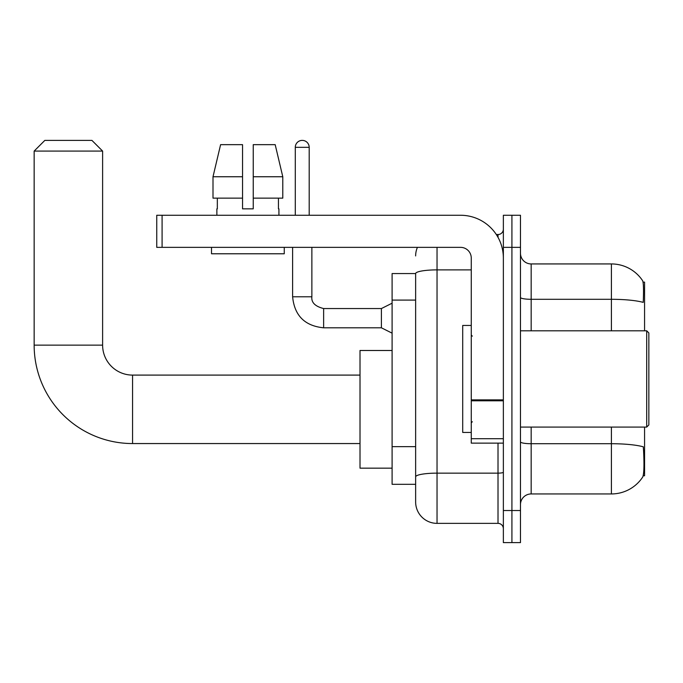 <?xml version="1.0" encoding="UTF-8"?>
<svg xmlns="http://www.w3.org/2000/svg" width="683" height="683" viewBox="0 0 683 683"><rect width="100%" height="100%" fill="white"/><g stroke="black" fill="none" stroke-linecap="round" stroke-linejoin="round"><path stroke-width="1.02" d="M644.573 330.803L644.573 282.13L643.053 282.13M643.19 475.761L644.573 475.761L644.573 427.08M415.64 273.567L392.102 273.567L392.102 484.315L415.64 484.315L415.64 501.971L415.64 273.567A21.395 3.714 180 0 1 437.035 269.879L471.261 269.879M520.472 504.643A10.697 10.697 0 0 1 531.169 493.946L611.405 493.946A37.445 37.445 0 0 0 642.712 477.041L642.712 477.041C644.001 474.028 644.291 465.396 643.591 451.156L643.318 446.827A37.445 6.506 180 0 0 611.405 443.719L611.405 427.08M511.917 510.525L511.917 542.618L520.472 542.618L520.472 510.525L511.917 510.525L511.917 542.618L503.362 542.618L503.362 510.525L511.917 510.525L511.917 247.357L511.917 510.525M503.362 510.525L503.362 215.265L511.917 215.265L511.917 247.357L511.917 215.265L520.472 215.265L520.472 510.525M611.405 330.803L611.405 299.299A37.445 6.506 180 0 1 643.241 302.381C643.753 290.053 643.548 282.839 642.626 280.713L642.626 280.713A37.445 37.445 0 0 0 611.405 263.937A37.445 37.445 0 0 1 642.498 280.525A37.445 37.445 0 0 0 611.405 263.937L531.169 263.937A10.697 10.697 0 0 1 520.472 253.239A10.697 10.697 0 0 0 531.169 263.937L531.169 330.803M437.035 247.357L437.035 523.366L498.009 523.366L498.009 443.13M496.302 234.525L498.009 234.525A5.353 5.353 0 0 0 503.362 229.172M415.64 490.198L415.64 480.576M503.362 528.71A5.353 5.353 0 0 0 498.009 523.366M415.64 255.92A21.395 21.395 0 0 1 417.424 247.357M437.035 523.366A21.395 21.395 0 0 1 415.64 501.971M253.239 208.844L242.542 208.844L253.239 208.844L242.542 208.844L253.239 208.844L253.239 144.659L275.189 144.659L282.788 176.752L282.788 198.147L253.239 198.147M242.542 176.752L213.002 176.752L220.6 144.659L213.002 176.752L220.6 144.659L242.542 144.659L242.542 208.844M360.009 443.557L132.57 443.557L132.57 375.095A29.958 29.958 0 0 1 102.612 345.137L102.612 151.08L34.15 151.08L44.847 140.382L91.915 140.382L102.612 151.08M132.57 443.557A98.42 98.42 0 0 1 34.15 345.137L34.15 151.08M360.009 375.095L132.57 375.095A29.958 29.958 0 0 1 102.612 345.137L34.15 345.137M392.102 350.49L360.009 350.49L360.009 468.162L392.102 468.162M503.362 443.13L471.261 443.13L471.261 399.871L503.362 399.871M503.362 258.054A42.79 42.79 0 0 0 460.564 215.265L162.093 215.265L162.093 247.357L460.564 247.357A10.697 10.697 0 0 1 471.261 258.054L471.261 399.871M162.093 247.357L156.749 247.357L156.749 215.265L162.093 215.265M216.87 208.844L217.331 208.844L216.87 208.844L216.87 215.265M278.92 208.844L278.451 208.844L278.92 208.844L278.92 215.265M278.451 198.147L278.451 208.844M217.331 208.844L217.331 198.147M211.517 247.357L211.517 253.777L284.265 253.777L284.265 247.357M242.542 198.147L213.002 198.147L213.002 176.752M282.788 198.147L282.788 176.752L253.239 176.752M282.788 176.752L275.189 144.659L282.788 176.752M646.707 330.803L648.85 332.945L648.85 424.946L646.707 427.08L646.707 330.803L520.472 330.803M471.261 325.45L462.707 325.45L462.707 432.433L471.261 432.433M295.287 215.265L295.287 147.332A6.95 6.95 0 0 1 302.236 140.382A6.95 6.95 0 0 1 309.194 147.332L309.194 215.265M392.102 333.159L381.404 327.806L381.404 308.554L392.102 303.201M292.614 247.357L292.614 296.781L311.866 296.781L311.866 247.357M415.64 300.093L392.102 300.093M415.64 446.648L392.102 446.648M611.405 493.946L611.405 443.719L531.169 443.719L531.169 493.946M642.626 280.713A37.445 37.445 0 0 0 611.405 263.937L611.405 299.299L531.169 299.299A10.697 1.861 0 0 1 520.472 297.446M520.472 247.357L503.362 247.357M531.169 427.08L531.169 443.719A10.697 1.861 0 0 1 520.472 441.867M503.362 472.209A5.353 0.931 0 0 1 498.009 473.14L437.035 473.14A21.395 3.714 180 0 0 415.64 476.854M498.009 237.343L498.009 234.525M503.362 400.801L471.261 400.801M471.261 438.708L503.362 438.708M381.404 327.806L323.631 327.806C304.814 325.945 294.467 315.606 292.614 296.781C294.467 315.606 304.814 325.945 323.631 327.806C304.814 325.945 294.467 315.606 292.614 296.781C294.467 315.606 304.814 325.945 323.631 327.806C304.814 325.945 294.467 315.606 292.614 296.781C294.467 315.606 304.814 325.945 323.631 327.806C304.814 325.945 294.467 315.606 292.614 296.781C294.467 315.606 304.814 325.945 323.631 327.806C304.814 325.945 294.467 315.606 292.614 296.781C294.467 315.606 304.814 325.945 323.631 327.806C304.814 325.945 294.467 315.606 292.614 296.781C294.467 315.606 304.814 325.945 323.631 327.806C304.814 325.945 294.467 315.606 292.614 296.781C294.467 315.606 304.814 325.945 323.631 327.806C304.814 325.945 294.467 315.606 292.614 296.781C294.467 315.606 304.814 325.945 323.631 327.806L323.631 308.571M295.287 147.332L309.194 147.332M311.866 296.781C311.217 302.492 315.145 306.411 323.631 308.554C315.145 306.411 311.217 302.492 311.866 296.781C311.217 302.492 315.145 306.411 323.631 308.554C315.145 306.411 311.217 302.492 311.866 296.781C311.217 302.492 315.145 306.411 323.631 308.554C315.145 306.411 311.217 302.492 311.866 296.781C311.217 302.492 315.145 306.411 323.631 308.554C315.145 306.411 311.217 302.492 311.866 296.781C311.217 302.492 315.145 306.411 323.631 308.554C315.145 306.411 311.217 302.492 311.866 296.781C311.217 302.492 315.145 306.411 323.631 308.554C315.145 306.411 311.217 302.492 311.866 296.781C311.217 302.492 315.145 306.411 323.631 308.554C315.145 306.411 311.217 302.492 311.866 296.781C311.217 302.492 315.145 306.411 323.631 308.554C315.145 306.411 311.217 302.492 311.866 296.781C311.217 302.492 315.145 306.411 323.631 308.554L381.404 308.554M520.472 427.08L646.707 427.08M472.337 336.147L471.261 335.08M472.337 421.735L471.261 422.803M292.614 296.781C294.467 315.606 304.814 325.945 323.631 327.806"/></g></svg>
